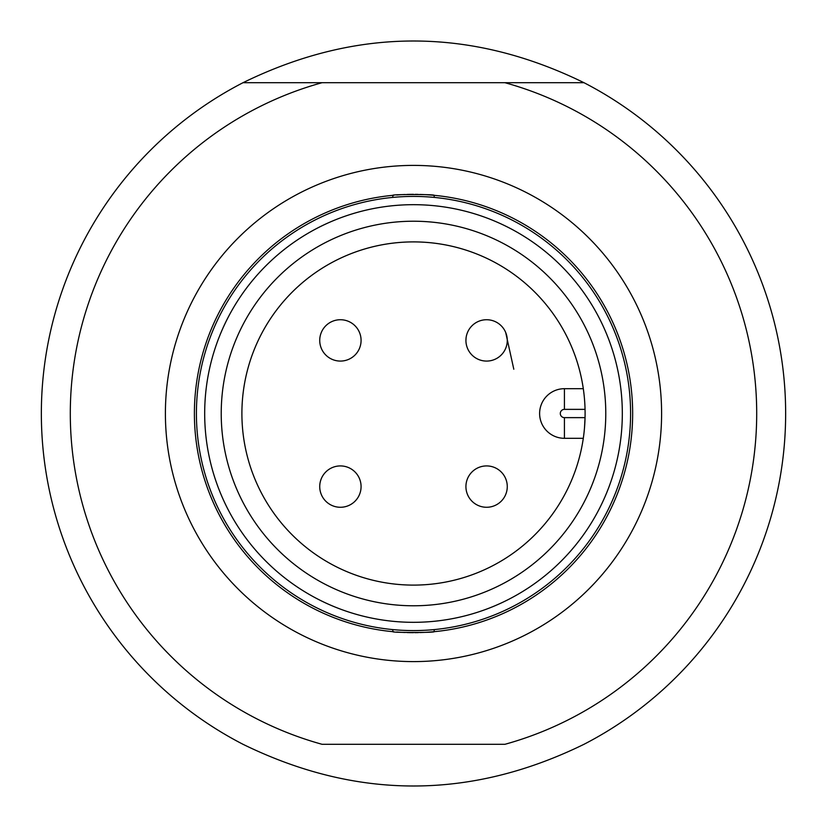 <?xml version="1.0" encoding="UTF-8"?>
<svg xmlns="http://www.w3.org/2000/svg" width="827" height="827" viewBox="0 0 827 827"><rect width="100%" height="100%" fill="white"/><g stroke="black" fill="none" stroke-linecap="round" stroke-linejoin="round"><path stroke-width="1.24" d="M41.35 413.5A372.15 372.15 0 0 0 243.014 744.3C356.675 799.895 470.325 799.895 583.986 744.3A372.15 372.15 0 0 0 583.986 82.7C470.325 27.105 356.675 27.105 243.014 82.7L322.065 82.7A343.205 343.205 0 0 0 322.065 744.3L504.935 744.3A343.205 343.205 0 0 0 504.935 82.7L243.014 82.7A372.15 372.15 0 0 0 41.35 413.5M419.847 632.562A219.155 219.155 0 0 0 632.655 413.5A219.155 219.155 0 0 0 419.858 194.438M418.111 194.397A219.155 219.155 0 0 0 415.268 194.355M413.459 194.345A219.155 219.155 0 0 0 407.06 194.438M405.044 194.51A219.155 219.155 0 0 0 396.733 194.986M393.879 195.224A219.155 219.155 0 0 0 392.825 195.327A219.155 219.155 0 0 0 392.825 631.673A219.155 219.155 0 0 0 393.879 631.776M397.467 197.002L392.825 197.395L392.825 195.327C391.429 194.262 435.488 194.252 434.175 195.327L434.175 197.395L429.368 196.991M433.503 629.667L434.175 629.605L434.175 631.673C435.478 632.748 391.419 632.738 392.825 631.673L392.825 629.605L393.487 629.667M396.733 632.014A219.155 219.155 0 0 0 405.23 632.5M407.06 632.562A219.155 219.155 0 0 0 413.448 632.655M414.813 632.655A219.155 219.155 0 0 0 418.441 632.603M165.4 413.5A248.1 248.1 0 0 0 413.5 661.6A248.1 248.1 0 0 0 661.6 413.5A248.1 248.1 0 0 0 413.5 165.4A248.1 248.1 0 0 0 165.4 413.5M504.935 82.7L583.986 82.7L504.935 82.7M584.503 427.817L585.051 417.635L564.428 417.635L564.428 438.31A24.81 24.81 0 0 1 539.617 413.5A24.81 24.81 0 0 1 564.428 388.69L583.304 388.69A171.602 171.602 0 0 0 401.064 242.352A171.602 171.602 0 0 0 241.897 413.5A171.602 171.602 0 0 1 411.433 241.908A171.602 171.602 0 0 1 585.051 417.635A171.602 171.602 0 0 1 411.433 585.092A171.602 171.602 0 0 1 241.897 413.5A171.602 171.602 0 0 1 411.433 241.908A171.602 171.602 0 0 1 585.051 409.365L564.428 409.365L564.428 388.69A24.81 24.81 0 0 0 539.617 413.5A24.81 24.81 0 0 0 564.428 438.31L583.304 438.31M361.079 340.404A20.675 20.675 0 0 1 340.404 361.079A20.675 20.675 0 0 1 319.729 340.404A20.675 20.675 0 0 1 340.404 319.729A20.675 20.675 0 0 1 361.079 340.404M319.729 486.596A20.675 20.675 0 0 1 340.404 465.921A20.675 20.675 0 0 1 361.079 486.596A20.675 20.675 0 0 1 340.404 507.271A20.675 20.675 0 0 1 319.729 486.596M465.921 486.596A20.675 20.675 0 0 1 486.596 465.921A20.675 20.675 0 0 1 507.271 486.596A20.675 20.675 0 0 1 486.596 507.271A20.675 20.675 0 0 1 465.921 486.596M583.397 389.383L583.686 391.481M584.493 398.996L584.844 404.072M583.686 435.498L584.079 432.252M630.587 413.5A217.087 217.087 0 0 0 413.5 196.412A217.087 217.087 0 0 0 196.412 413.5A217.087 217.087 0 0 0 413.5 630.587A217.087 217.087 0 0 0 630.587 413.5A217.087 217.087 0 0 1 413.5 630.587A217.087 217.087 0 0 1 196.412 413.5M400.63 196.795L403.214 196.661M423.6 196.65L425.429 196.743M395.523 629.843L398.717 630.081M402.945 630.329L407.98 630.515M419 630.515L424.024 630.329M428.272 630.081L431.467 629.843M465.921 340.404A20.675 20.675 0 0 1 486.596 319.729A20.675 20.675 0 0 1 507.271 340.404A20.675 20.675 0 0 1 486.596 361.079A20.675 20.675 0 0 1 465.921 340.404A20.675 20.675 0 0 0 486.596 361.079A20.675 20.675 0 0 0 507.271 340.404A20.675 20.675 0 0 0 486.596 319.729A20.675 20.675 0 0 0 465.921 340.404M585.051 417.635A171.602 171.602 0 0 1 411.433 585.092A171.602 171.602 0 0 1 241.897 413.5M564.428 409.365A4.135 4.135 0 0 0 560.293 413.5A4.135 4.135 0 0 0 564.428 417.635M605.777 413.5A192.278 192.278 0 0 1 413.5 605.777A192.278 192.278 0 0 1 221.222 413.5A192.278 192.278 0 0 1 413.5 221.222A192.278 192.278 0 0 1 605.777 413.5M204.682 413.5A208.817 208.817 0 0 0 413.5 622.317A208.817 208.817 0 0 0 622.317 413.5A208.817 208.817 0 0 0 413.5 204.682A208.817 208.817 0 0 0 204.682 413.5M505.7 332.495L513.805 369.224M466.056 338.098L465.942 340.404"/></g></svg>

